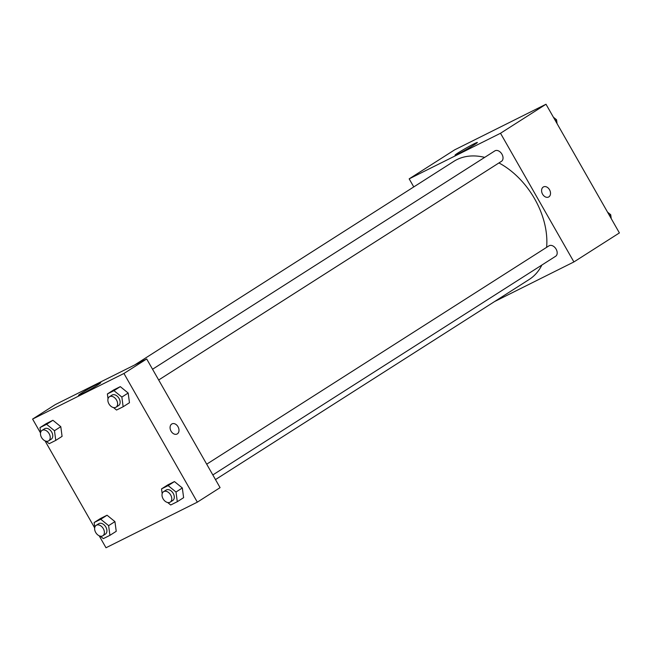 <?xml version="1.0" encoding="UTF-8"?>
<svg xmlns="http://www.w3.org/2000/svg" width="652" height="652" viewBox="0 0 652 652"><rect width="100%" height="100%" fill="white"/><g stroke="black" fill="none" stroke-linecap="round" stroke-linejoin="round"><path stroke-width="0.98" d="M413.767 186.92L409.171 178.86L454.664 149.846L546.001 104.239L619.4 232.927L573.907 261.941L494.623 301.534M543.246 187.042A5.664 4.108 -116.5 0 1 543.523 186.888A5.664 4.108 -116.5 0 1 549.734 190.123A5.664 4.108 -116.5 0 1 548.585 197.026A5.664 4.108 -116.5 0 1 542.472 193.986A5.664 4.108 -116.5 0 1 543.246 187.042M409.171 178.86L500.508 133.261L546.001 104.239M500.508 133.261L573.907 261.941M548.585 197.034A5.664 4.108 63.5 0 0 549.726 190.123A5.664 4.108 63.5 0 0 543.523 186.888M474.086 143.79A12.828 0.668 150.3 0 1 477.362 142.446A12.828 0.668 150.3 0 1 466.547 149.389A12.828 0.668 150.3 0 1 455.072 155.16A12.828 0.668 150.3 0 1 461.787 150.612A12.828 0.668 150.3 0 1 474.086 143.79M212.829 474.933L555.634 256.26A6.178 4.238 -122.5 0 0 555.887 248.771A6.178 4.238 -122.5 0 0 548.984 245.837L206.7 464.183M158.672 379.994L501.478 161.321A6.178 4.238 -122.5 0 0 501.73 153.831A6.178 4.238 -122.5 0 0 494.835 150.897L152.544 369.244M215.486 479.587L529.212 279.463A70.057 48.069 -122.5 0 0 541.869 265.038M546.62 247.344A70.057 48.069 -122.5 0 0 498.943 162.943M484.68 157.376A70.057 48.069 -122.5 0 0 453.865 161.346L134.63 364.981M40.522 432.969L32.6 419.073L55.347 404.566L146.684 358.967L220.083 487.647L197.336 502.154L105.999 547.761L99.169 535.773M60.791 426.677L52.91 420.279L46.316 423.572L52.91 420.279L60.791 426.677L62.079 436.367L60.791 426.677L54.475 430.703L55.762 440.393L49.169 443.686L46.121 441.208M128.175 393.034L120.294 386.636L113.701 389.929L120.294 386.636L128.175 393.034L129.463 402.724L128.175 393.034L121.859 397.06L123.146 406.75L116.553 410.043L113.505 407.565M182.324 487.973L174.443 481.575L167.849 484.868L174.443 481.575L182.324 487.973L183.619 497.663L182.324 487.973L176.007 492.007L177.303 501.69L170.71 504.982L167.654 502.505M94.679 527.908L45.012 440.833M32.6 419.073L123.937 373.474L197.336 502.154M107.058 515.219L100.465 518.511L107.058 515.219L114.939 521.616L107.058 515.219L100.742 519.253L108.623 525.651L109.919 535.333L103.326 538.625L100.269 536.148M116.235 531.307L114.939 521.616L116.235 531.307L109.919 535.333M81.744 392.96A12.828 0.668 150.3 0 1 93.741 385.968A12.828 0.668 150.3 0 1 100.783 382.659A12.828 0.668 150.3 0 1 89.976 389.603A12.828 0.668 150.3 0 1 78.493 395.373A12.828 0.668 150.3 0 1 81.744 392.96M123.937 373.474L146.684 358.967M177.067 434.02A5.664 4.108 63.5 0 0 178.004 426.734A5.664 4.108 -116.5 0 1 177.067 434.02A5.664 4.108 -116.5 0 1 170.857 430.785A5.664 4.108 -116.5 0 1 172.006 423.882A5.664 4.108 -116.5 0 1 178.012 426.734A5.664 4.108 63.5 0 0 171.998 423.882M40.636 432.406L40 427.598L46.585 424.305L54.475 430.703M41.532 437.492L41.239 436.921M48.68 440.817L51.206 439.212A6.178 4.238 -122.5 0 0 51.459 431.714A6.178 4.238 -122.5 0 0 44.556 428.788L42.03 430.401A6.178 4.238 -122.5 0 0 41.549 437.508A6.178 4.238 -122.5 0 0 48.68 440.817A6.178 4.238 -122.5 0 0 48.924 433.327A6.178 4.238 -122.5 0 0 42.03 430.401M55.762 440.393L62.079 436.367M40 427.598L46.316 423.572M46.585 424.305L52.91 420.279M108.02 398.763L107.384 393.955L113.97 390.662L121.859 397.06M108.917 403.841L108.623 403.278M116.064 407.174L118.591 405.568A6.178 4.238 -122.5 0 0 118.843 398.07A6.178 4.238 -122.5 0 0 111.94 395.145L109.414 396.758A6.178 4.238 -122.5 0 0 108.933 403.865A6.178 4.238 -122.5 0 0 116.064 407.174A6.178 4.238 -122.5 0 0 116.309 399.684A6.178 4.238 -122.5 0 0 109.414 396.758M123.146 406.75L129.463 402.724M107.384 393.955L113.701 389.929M113.97 390.662L120.294 386.636M94.793 527.346L94.149 522.537L100.742 519.253M95.697 532.448A6.178 4.238 -122.5 0 0 102.829 535.765A6.178 4.238 -122.5 0 0 103.081 528.267A6.178 4.238 -122.5 0 0 96.178 525.341A6.178 4.238 -122.5 0 0 95.697 532.448L95.396 531.861M102.829 535.765L105.355 534.151A6.178 4.238 -122.5 0 0 105.608 526.661A6.178 4.238 -122.5 0 0 98.713 523.727L96.178 525.341M108.623 525.651L114.939 521.616M94.149 522.537L100.465 518.511M162.177 493.703L161.533 488.894L168.126 485.61L176.007 492.007M163.073 498.788L162.78 498.218M170.213 502.121L172.739 500.508A6.178 4.238 -122.5 0 0 172.992 493.01A6.178 4.238 -122.5 0 0 166.097 490.084L163.562 491.698A6.178 4.238 -122.5 0 0 163.081 498.804A6.178 4.238 -122.5 0 0 170.213 502.121A6.178 4.238 -122.5 0 0 170.465 494.623A6.178 4.238 -122.5 0 0 163.562 491.698M177.303 501.69L183.619 497.663M161.533 488.894L167.849 484.868M168.126 485.61L174.443 481.575M553.393 117.205L556.555 119.772L557.077 123.66M555.308 120.563L556.555 119.772M607.542 212.144L610.712 214.712L611.234 218.599M609.465 215.51L610.712 214.712"/></g></svg>
